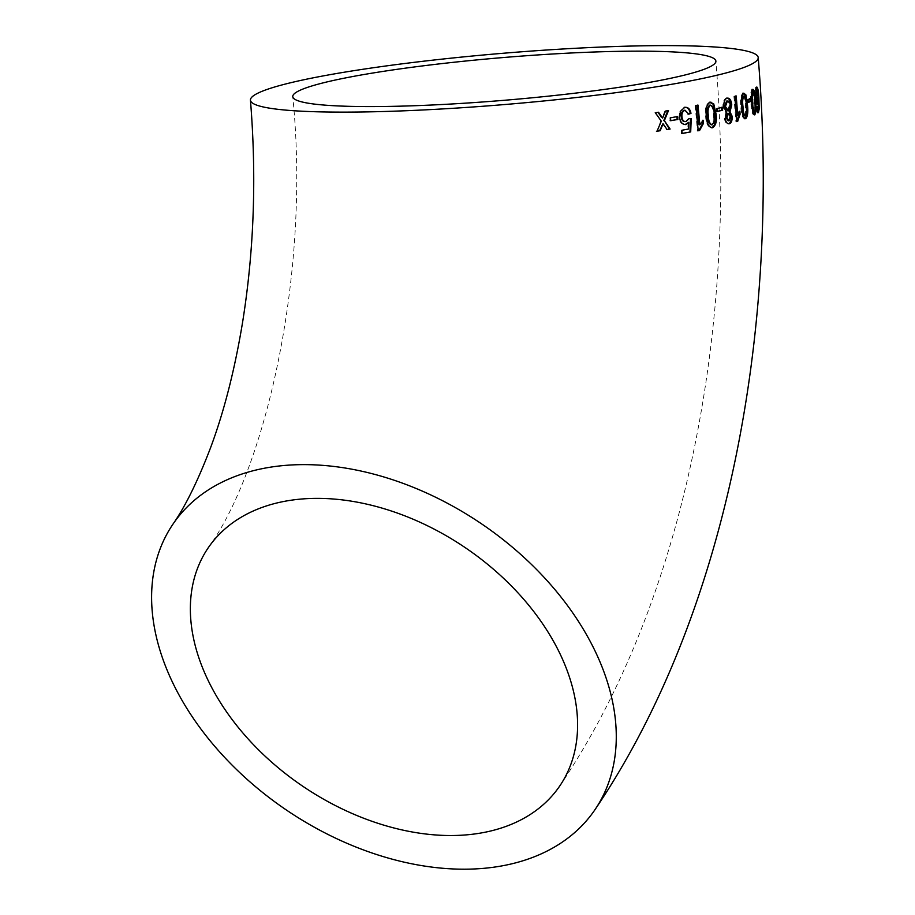 <?xml version="1.0" encoding="UTF-8"?>
<svg xmlns="http://www.w3.org/2000/svg" width="915" height="915" viewBox="0 0 915 915"><rect width="100%" height="100%" fill="white"/><g stroke="black" fill="none" stroke-linecap="round" stroke-linejoin="round"><path stroke-width="0.69" stroke-dasharray="4.58 3.43" d="M756.396 88.023L755.813 87.051C755.012 88.126 754.749 91.328 755.012 96.635L756.007 96.59M755.813 87.051L756.808 86.994M755.012 96.635C755.39 101.302 756.007 103.738 756.865 103.955L757.86 103.91M756.865 103.955L757.243 103.143M757.506 100.902L757.551 99.907L758.569 99.849M757.551 99.907L757.643 108.668L758.649 108.622M757.643 108.668L757.277 109.743L758.283 109.697M757.277 109.743L756.694 108.816L757.7 108.771M756.694 108.816L756.328 106.357L757.334 106.312M756.328 106.357L755.767 107.066L756.762 107.021M755.767 107.066C756.156 111.012 756.705 112.877 757.414 112.682L758.421 112.637M757.414 112.682L757.769 112.099M758.123 109.709L759.187 109.011M758.18 109.057L757.894 98.168L758.901 98.111M757.894 98.168L757.048 89.887M756.053 89.933L755.607 96.155L756.819 100.936L757.243 95.103L756.053 89.933M755.607 96.155L756.602 96.098M757.243 95.103L758.249 95.046M752.748 89.567L751.981 89.361C750.575 91.489 750.208 96.075 750.883 103.121C751.215 110.349 752.176 114.284 753.731 114.947L753.96 114.672M754.829 111.584L754.658 101.165L755.653 101.119M753.731 114.947L754.726 114.913M754.658 101.165L753.697 92.621M751.981 89.361L752.976 89.315M750.883 103.121L751.856 103.086M751.684 93.433L752.748 111.058M753.56 112.03L753.983 101.565C753.834 96.464 753.239 93.364 752.199 92.278M754.2 109.892L755.195 109.846M749.854 98.809L748.047 99.552M749.831 98.431L750.803 98.397M747.075 99.586L747.292 102.503L748.264 102.469M747.292 102.503L748.23 102.125M743.678 93.227L742.831 93.193C740.693 95.343 740.029 99.941 740.83 106.998C741.127 114.226 742.431 118.149 744.73 118.778L744.867 118.664M744.73 118.778L745.679 118.744M742.831 93.193L743.781 93.158M740.83 106.998L741.768 106.963M744.536 115.862L745.565 113.7L745.462 105.374C745.382 100.273 744.581 97.173 743.049 96.109M745.565 113.7L746.526 113.677M739.045 112.568L738.931 111.195L736.827 115.656M738.931 111.195L739.869 111.173M735.305 96.224L736.209 95.949M733.899 96.395L735.877 121.649L736.792 121.626M735.877 121.649L737.696 121.363M726.99 98.282L726.35 98.157C723.994 98.946 722.839 101.862 722.884 106.883L725.847 112.762L724.348 118.207L725.218 118.184M725.847 112.762L726.727 112.751M724.348 118.207C724.955 122.21 726.327 124.04 728.466 123.731L729.358 123.708M726.35 98.157L727.231 98.134M722.884 106.883L723.754 106.861M728.214 120.814L729.804 116.846L727.619 113.7M727.436 110.772L729.346 105.351C728.969 102.24 728.054 100.81 726.579 101.073M729.346 105.351L730.239 105.328M729.804 116.846L730.696 116.823M721.558 107.501L717.269 108.53M721.535 107.318L722.404 107.295M716.422 108.542L716.674 111.458L717.509 111.436M716.674 111.458L717.497 111.264M710.475 102.183L709.388 102.217C705.785 104.401 704.527 109.022 705.614 116.056C705.842 123.285 707.844 127.196 711.641 127.791L711.698 127.768M711.641 127.791L712.465 127.78M709.388 102.217L710.212 102.206M705.614 116.056L706.414 116.045M711.413 124.875L713.22 122.702L713.357 114.364C713.414 109.251 712.179 106.174 709.651 105.134M713.22 122.702L714.055 122.69M702.548 121.009L699.06 124.783M702.48 120.288L703.258 120.277M697.264 105.248L698.019 105.099M697.253 105.099L695.869 105.534M695.114 105.534L697.459 130.776L698.214 130.765M697.459 130.776L698.831 130.502M684.626 107.375L679.765 111.23L678.919 117.406C679.49 122.038 681.538 124.44 685.061 124.6L685.358 124.497M685.061 124.6L685.77 124.6M688.069 122.324L687.806 129.026L688.526 129.026M687.806 129.026L681.847 130.262M681.149 130.273L681.469 133.51L682.167 133.499M681.469 133.51L682.155 133.384M690.505 118.653L691.237 118.618M690.505 118.63L688.961 118.721M688.229 118.733L685.404 121.569M684.351 110.235L688.755 114.158M688.034 114.158L688.698 113.929M684.1 107.318L684.809 107.318M679.765 111.23L680.463 111.241M678.919 117.406L679.616 117.406M676.906 116.663L670.489 117.795M676.894 116.537L677.58 116.537M669.837 117.783L670.123 120.7L670.787 120.7M670.123 120.7L670.775 120.586M658.011 112.339L655.414 112.762M657.942 112.236L658.548 112.248M654.82 112.739L661.282 121.169M660.664 121.169L657.039 131.245M656.432 131.245L657.073 131.131M662.449 123.754L667.092 129.564M666.452 129.564L667.024 129.472M667.813 110.692L668.51 110.566M667.87 110.555L665.491 111.081M664.862 111.07L661.968 118.058M753.983 101.565L754.978 101.519M751.718 102.743L752.702 102.697M745.462 105.374L746.423 105.339M713.357 114.364L714.18 114.352M663.649 125.492L664.279 125.492M559.889 785.779C684.797 601.372 738.142 326.941 715.885 61.099M208.048 548.074C264.538 471.351 310.883 274.889 292.766 96.635M752.221 89.338L753.205 89.293M743.186 93.17L744.147 93.124M710.143 102.183L710.966 102.171"/><path stroke-width="1.37" d="M600.206 662.414A254.77 173.187 -146 0 0 390.522 479.037A254.77 173.187 -146 0 0 172.855 524.306A254.77 173.187 -146 0 0 287.013 810.438A254.77 173.187 -146 0 0 595.07 809.546A254.77 173.187 -146 0 0 600.206 662.414M720.574 74.367A254.77 25.609 175.2 0 1 436.238 109.285A254.77 25.609 175.2 0 1 250.447 100.192A254.77 25.609 175.2 0 1 502.186 53.345A254.77 25.609 175.2 0 1 758.203 57.553A254.77 25.609 175.2 0 1 720.574 74.367M658.548 112.248L655.414 112.762L661.282 121.169L657.039 131.245L660.161 130.731L663.078 123.754L667.092 129.564L670.112 129.049L664.359 120.654L668.51 110.566L665.491 111.081L662.586 118.069L658.548 112.248M677.58 116.537L670.489 117.795L670.787 120.7L677.866 119.453L677.58 116.537M685.77 124.6L688.789 122.313L688.526 129.026L681.847 130.262L682.167 133.499L690.699 131.909L691.237 118.618L688.961 118.721L686.124 121.569C683.757 121.855 682.373 120.265 681.961 116.788C681.606 113.46 682.647 111.275 685.072 110.235L688.755 114.158L690.985 113.403C690.185 109.091 688.126 107.055 684.809 107.318L680.463 111.241L679.616 117.406C680.188 122.038 682.235 124.429 685.77 124.6M703.258 120.277L699.826 124.772L698.019 105.099L695.869 105.534L698.214 130.765L699.598 130.49L703.532 123.262L703.258 120.277M712.465 127.78C715.942 125.595 717.131 120.974 716.045 113.918L713.746 103.898L710.212 102.206C706.586 104.401 705.316 109.011 706.414 116.045C706.632 123.273 708.656 127.174 712.465 127.78M710.966 102.171L710.212 102.206M722.404 107.295L717.269 108.53L717.509 111.436L722.644 110.212L722.404 107.295M726.727 112.751L725.218 118.184C725.824 122.187 727.208 124.028 729.358 123.708C731.302 123.125 732.263 120.7 732.229 116.422L730.021 111.882L731.76 104.848C731.222 100.135 729.712 97.894 727.231 98.134C724.874 98.934 723.708 101.84 723.754 106.861L726.727 112.751M739.869 111.173L737.753 115.633L736.209 95.949L734.814 96.372L736.792 121.626L737.696 121.363L740.098 114.158L739.869 111.173M745.679 118.744C747.681 116.605 748.287 111.996 747.486 104.928L745.908 94.885L743.781 93.158C741.63 95.309 740.967 99.918 741.768 106.963C742.065 114.192 743.369 118.127 745.679 118.744M750.803 98.397L748.047 99.552L748.264 102.469L751.009 101.313L750.803 98.397M754.726 114.913C756.007 112.785 756.316 108.187 755.653 101.119L754.418 91.065L752.976 89.315C751.558 91.443 751.192 96.041 751.856 103.086C752.199 110.303 753.159 114.249 754.726 114.913M756.808 86.994C756.007 88.08 755.744 91.271 756.007 96.59C756.385 101.256 757.002 103.692 757.86 103.91L758.569 99.849L758.283 109.697L757.334 106.312L756.762 107.021C757.151 110.967 757.712 112.842 758.421 112.637L759.187 109.011L758.901 98.111C758.604 91.569 757.917 87.863 756.808 86.994M758.283 109.697L756.694 108.816L758.283 109.697M454.698 835.487A212.303 144.33 -146 0 0 559.889 785.779A212.303 144.33 -146 0 0 464.763 547.33A212.303 144.33 -146 0 0 208.048 548.074A212.303 144.33 -146 0 0 243.264 733.418A212.303 144.33 -146 0 0 454.698 835.487M684.534 75.11A212.303 21.342 175.2 0 1 447.584 104.219A212.303 21.342 175.2 0 1 292.766 96.635A212.303 21.342 175.2 0 1 400.324 68.865A212.303 21.342 175.2 0 1 615.177 51.412A212.303 21.342 175.2 0 1 715.885 61.099A212.303 21.342 175.2 0 1 684.534 75.11M756.865 103.955L757.551 99.907L758.569 99.849M757.277 109.743L756.694 108.816M757.414 112.682L758.18 109.057L759.187 109.011M757.894 98.168L758.901 98.111M755.607 96.155L756.602 96.098C756.877 99.495 757.288 101.096 757.826 100.879L758.249 95.046L756.396 88.023M756.602 96.098L757.06 89.876L755.996 90.105M756.499 100.776L757.826 100.879M753.96 114.672L754.829 111.584M754.658 101.165L755.653 101.119M753.697 92.621L753.434 91.111L754.418 91.065M753.434 91.111L751.981 89.361M752.748 111.058L754.543 111.985L755.195 109.846L754.978 101.519C754.829 96.418 754.235 93.319 753.182 92.232C752.324 94.314 752.164 97.802 752.702 102.697C752.851 107.821 753.468 110.921 754.543 111.985M753.182 92.232L752.199 92.278L751.684 93.433M747.292 102.503L751.009 101.313M750.037 101.348L749.831 98.431M744.73 118.778C746.72 116.628 747.315 112.03 746.526 104.962L747.486 104.928M746.526 104.962L744.947 94.92L745.908 94.885M744.947 94.92L742.831 93.193M743.998 96.075L743.049 96.109C741.71 98.202 741.379 101.702 742.042 106.598C742.134 111.722 742.969 114.81 744.536 115.862L745.485 115.828L746.526 113.677L746.423 105.339C746.343 100.227 745.531 97.139 743.998 96.075C742.66 98.168 742.328 101.668 742.991 106.563C743.083 111.699 743.918 114.787 745.485 115.828M735.294 95.984L736.827 115.656L737.753 115.633M740.098 114.158L739.16 114.181L736.769 121.386L737.696 121.363M739.16 114.181L739.045 112.568M728.466 123.731C730.41 123.148 731.36 120.723 731.325 116.445L732.229 116.422M731.325 116.445L729.129 111.905L730.021 111.882M729.129 111.905L730.856 104.87L731.76 104.848M730.856 104.87C730.319 100.158 728.82 97.916 726.35 98.157M727.745 113.7L725.984 117.703L728.214 120.814L729.095 120.803L730.696 116.823L728.512 113.677L726.865 117.68L729.095 120.803M727.459 101.05L726.579 101.073L724.554 106.506L727.436 110.772L728.317 110.749L730.239 105.328C729.873 102.217 728.946 100.787 727.459 101.05L725.435 106.483L728.317 110.749M724.554 106.506L725.435 106.483M725.984 117.703L726.865 117.68M716.674 111.458L722.644 110.212M721.786 110.223L721.535 107.318M711.641 127.791C715.107 125.607 716.296 120.986 715.21 113.929L716.045 113.918M715.21 113.929L712.922 103.91L713.746 103.898M712.922 103.91L709.388 102.217M710.463 105.122L709.651 105.134C707.352 107.249 706.666 110.761 707.604 115.645C707.57 120.769 708.839 123.845 711.413 124.875L714.055 122.69L714.18 114.352C714.238 109.24 713.002 106.163 710.463 105.122C708.153 107.249 707.467 110.749 708.404 115.633C708.37 120.757 709.64 123.834 712.225 124.863M707.604 115.645L708.404 115.633M697.253 105.099L699.06 124.783L699.826 124.772M697.459 130.776L699.598 130.49M698.831 130.502L702.754 123.273L703.532 123.262M702.754 123.273L702.48 120.288M685.061 124.6L688.789 122.313M681.469 133.51L690.699 131.909M689.967 131.92L690.505 118.63M681.961 116.788L681.263 116.788C681.664 120.265 683.048 121.855 685.404 121.569L686.124 121.569M681.263 116.788C680.909 113.46 681.938 111.275 684.351 110.235L685.072 110.235M688.034 114.158L690.985 113.403M690.242 113.403C689.452 109.091 687.394 107.055 684.1 107.318M670.123 120.7L677.866 119.453M677.18 119.453L676.894 116.537M656.432 131.245L660.161 130.731M659.555 130.731L663.078 123.754M666.452 129.564L670.112 129.049M669.46 129.049L664.359 120.654M663.73 120.643L667.87 110.555M661.945 117.154L662.586 118.069M661.328 117.143L657.942 112.236M751.718 102.743L752.702 102.697M742.042 106.598L742.991 106.563M661.648 125.675L662.266 125.687M172.855 524.306C185.265 506.578 197.834 481.027 210.599 447.652C224.209 411.121 234.926 369.019 242.738 321.337C254.073 250.035 256.635 176.321 250.447 100.192M595.07 809.546C726.236 615.612 781.067 332.442 758.203 57.553M757.208 109.754L758.215 109.709"/></g></svg>
